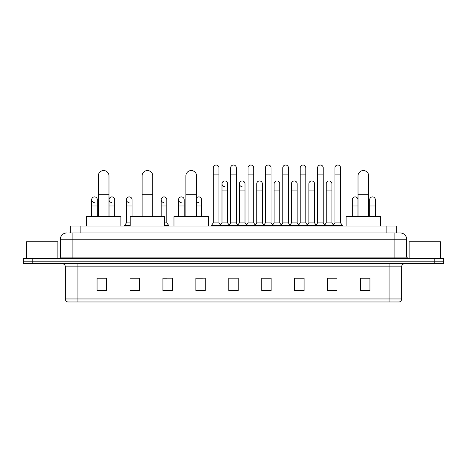 <?xml version="1.0" encoding="UTF-8"?>
<svg xmlns="http://www.w3.org/2000/svg" width="467" height="467" viewBox="0 0 467 467"><rect width="100%" height="100%" fill="white"/><g stroke="black" fill="none" stroke-linecap="round" stroke-linejoin="round"><path stroke-width="0.7" d="M70.715 232.969L70.715 226.069L396.285 226.069L396.285 232.969M68.976 232.969L398.17 232.969M68.83 232.969L72.91 232.969L72.91 239.238L60.36 239.238L60.36 257.119A1.57 1.57 0 0 1 58.795 258.689M66.635 232.969A6.275 6.275 0 0 0 60.36 239.238M400.365 232.969A6.275 6.275 0 0 1 406.64 239.238L394.09 239.238L394.09 232.969L400.272 232.969M406.64 239.238L406.64 257.119L408.205 258.689M32.76 258.689L23.35 258.689L23.35 261.193L32.76 261.193L23.35 261.193L23.35 263.703L32.76 263.703L32.76 261.193L434.24 261.193L32.76 261.193L32.76 258.689L434.24 258.689L434.24 261.193L443.65 261.193L434.24 261.193L434.24 263.703L32.76 263.703M443.65 258.689L443.65 261.193L443.65 258.689L434.24 258.689M401.62 298.962C401.532 300.462 400.779 301.466 399.361 301.974L389.075 301.974L389.075 298.962L401.62 298.962L401.62 266.844A3.135 3.135 0 0 1 404.755 263.703M389.075 301.974L67.639 301.974A3.135 3.135 0 0 1 65.38 298.962L65.38 266.844C65.193 264.935 64.148 263.89 62.245 263.703M369.94 290.713L369.94 278.163L360.53 278.163L360.53 290.713L369.94 290.713M337.005 290.713L337.005 278.163L327.595 278.163L327.595 290.713L337.005 290.713M304.075 290.713L304.075 278.163L294.665 278.163L294.665 290.713L304.075 290.713M271.14 290.713L271.14 278.163L261.73 278.163L261.73 290.713L271.14 290.713M106.47 290.713L106.47 278.163L97.06 278.163L97.06 290.713L106.47 290.713M139.405 290.713L139.405 278.163L129.995 278.163L129.995 290.713L139.405 290.713M172.335 290.713L172.335 278.163L162.925 278.163L162.925 290.713L172.335 290.713M205.27 290.713L205.27 278.163L195.86 278.163L195.86 290.713L205.27 290.713M238.205 290.713L238.205 278.163L228.795 278.163L228.795 290.713L238.205 290.713M443.65 263.703L443.65 261.193L443.65 263.703L434.24 263.703M299.872 278.227L297.456 278.227M334.623 278.227L332.206 278.227M195.86 278.227L202.509 278.227M162.925 278.227L167.128 278.227M136.142 278.227L132.377 278.227M265.116 278.163L262.699 278.227M230.365 278.163L236.635 278.163M139.405 278.227L129.995 278.227M106.47 278.227L97.06 278.227M271.14 278.227L261.73 278.227M304.075 278.227L294.665 278.227M337.005 278.227L327.595 278.227M369.94 278.227L360.53 278.227M57.85 258.689L57.85 241.748L26.485 241.748L26.485 258.689M98.315 216.659L98.315 175.884A5.33 5.33 0 0 1 103.645 170.548A5.33 5.33 0 0 1 108.98 175.884A5.33 5.33 0 0 0 103.645 170.548M108.98 216.659L108.98 175.884M120.895 226.069L120.895 216.659L86.395 216.659L86.395 226.069M142.102 216.659L142.102 175.884A5.33 5.33 0 0 1 147.432 170.548A5.33 5.33 0 0 1 152.767 175.884A5.33 5.33 0 0 0 147.432 170.548M152.767 216.659L152.767 175.884M164.682 226.069L164.682 216.659L130.182 216.659L130.182 226.069M185.889 216.659L185.889 175.884A5.33 5.33 0 0 1 191.219 170.548A5.33 5.33 0 0 1 196.549 175.884A5.33 5.33 0 0 0 191.219 170.548M196.549 216.659L196.549 175.884M208.469 226.069L208.469 216.659L173.969 216.659L173.969 226.069M358.02 216.659L358.02 175.884A5.33 5.33 0 0 1 363.355 170.548A5.33 5.33 0 0 1 368.685 175.884A5.33 5.33 0 0 0 363.355 170.548M368.685 216.659L368.685 175.884M380.605 226.069L380.605 216.659L346.105 216.659L346.105 226.069M213.302 174.127L218.947 174.127L218.947 222.928L213.302 222.928L213.302 167.851A2.825 2.825 0 0 1 216.303 165.032A2.825 2.825 0 0 1 218.947 167.851A2.825 2.825 0 0 0 216.303 165.032M213.302 222.928L211.417 225.438L211.417 226.069L211.417 225.438L220.827 225.438L220.827 226.069M218.947 222.928L220.827 225.438L228.795 225.438L228.795 226.069M230.675 174.127L236.325 174.127L236.325 222.928L230.675 222.928L230.675 167.851A2.825 2.825 0 0 1 233.675 165.032A2.825 2.825 0 0 1 236.325 167.851A2.825 2.825 0 0 0 233.675 165.032M230.675 199.718L230.675 222.928L228.795 225.438L238.205 225.438L238.205 226.069M236.325 222.928L238.205 225.438L246.173 225.438L246.173 226.069M248.053 174.127L253.698 174.127L253.698 222.928L248.053 222.928L248.053 167.851A2.825 2.825 0 0 1 251.053 165.032A2.825 2.825 0 0 1 253.698 167.851A2.825 2.825 0 0 0 251.053 165.032M245.012 222.928L245.012 190.057L239.367 190.057L239.367 222.928L245.012 222.928L246.535 224.96L248.053 222.928L246.173 225.438L255.583 225.438L255.583 226.069M256.739 222.928L256.739 190.057L262.39 190.057L262.39 222.928L256.739 222.928L255.221 224.96L253.698 222.928L255.583 225.438L263.546 225.438L263.546 226.069M265.431 174.127L271.076 174.127L271.076 222.928L265.431 222.928L265.431 167.851A2.825 2.825 0 0 1 268.432 165.032A2.825 2.825 0 0 1 271.076 167.851A2.825 2.825 0 0 0 268.432 165.032M262.39 222.928L263.908 224.96L265.431 222.928L263.546 225.438L272.956 225.438L272.956 226.069M274.117 222.928L274.117 190.057L279.762 190.057L279.762 222.928L274.117 222.928L272.6 224.96L271.076 222.928L272.956 225.438L280.924 225.438L280.924 226.069M282.809 174.127L288.454 174.127L288.454 222.928L282.809 222.928L282.809 167.851A2.825 2.825 0 0 1 285.81 165.032A2.825 2.825 0 0 1 288.454 167.851A2.825 2.825 0 0 0 285.81 165.032M279.762 222.928L281.286 224.96L282.809 222.928L280.924 225.438L290.334 225.438L290.334 226.069M291.496 222.928L291.496 190.057L297.14 190.057L297.14 222.928L291.496 222.928L289.972 224.96L288.454 222.928L290.334 225.438L298.302 225.438L298.302 226.069M300.182 174.127L305.827 174.127L305.827 222.928L300.182 222.928L300.182 167.851A2.825 2.825 0 0 1 303.182 165.032A2.825 2.825 0 0 1 305.827 167.851A2.825 2.825 0 0 0 303.182 165.032M297.14 222.928L298.664 224.96L300.182 222.928L298.302 225.438L307.712 225.438L307.712 226.069M308.874 222.928L308.874 190.057L314.519 190.057L314.519 222.928L308.874 222.928L307.35 224.96L305.827 222.928L307.712 225.438L315.68 225.438L315.68 226.069M317.56 174.127L323.205 174.127L323.205 222.928L317.56 222.928L317.56 167.851A2.825 2.825 0 0 1 320.56 165.032A2.825 2.825 0 0 1 323.205 167.851A2.825 2.825 0 0 0 320.56 165.032M314.519 222.928L316.036 224.96L317.56 222.928L315.68 225.438L325.09 225.438L325.09 226.069M326.246 222.928L326.246 190.057L331.897 190.057L331.897 222.928L326.246 222.928L324.728 224.96L323.205 222.928L325.09 225.438L333.053 225.438L333.053 226.069M334.938 174.127L340.583 174.127L340.583 222.928L334.938 222.928L334.938 167.851A2.825 2.825 0 0 1 337.939 165.032A2.825 2.825 0 0 1 340.583 167.851A2.825 2.825 0 0 0 337.939 165.032M334.938 222.928L333.053 225.438L342.463 225.438L342.463 226.069M340.583 222.928L342.463 225.438M224.633 186.602A2.825 2.825 0 0 1 221.988 183.788A2.825 2.825 0 0 1 224.989 180.968A2.825 2.825 0 0 1 227.633 183.788L227.633 190.057L221.988 190.057L221.988 183.788M227.633 190.057L227.633 222.928L221.988 222.928L221.988 190.057M221.988 222.928L220.465 224.96M227.633 222.928L229.157 224.96M242.011 186.602A2.825 2.825 0 0 1 239.367 183.788A2.825 2.825 0 0 1 242.367 180.968A2.825 2.825 0 0 1 245.012 183.788L245.012 190.057M239.367 222.928L237.843 224.96M256.739 190.057L256.739 183.788A2.825 2.825 0 0 1 259.74 180.968A2.825 2.825 0 0 1 262.39 183.788L262.39 190.057M274.117 190.057L274.117 183.788A2.825 2.825 0 0 1 277.118 180.968A2.825 2.825 0 0 1 279.762 183.788L279.762 190.057M291.496 190.057L291.496 183.788A2.825 2.825 0 0 1 294.496 180.968A2.825 2.825 0 0 1 297.14 183.788L297.14 190.057M308.874 190.057L308.874 183.788A2.825 2.825 0 0 1 311.874 180.968A2.825 2.825 0 0 1 314.519 183.788L314.519 190.057M326.246 190.057L326.246 183.788A2.825 2.825 0 0 1 329.247 180.968A2.825 2.825 0 0 1 331.897 183.788L331.897 190.057M331.897 222.928L333.415 224.96M94.311 202.538A2.825 2.825 0 0 1 91.666 199.718A2.825 2.825 0 0 1 94.667 196.905A2.825 2.825 0 0 1 97.311 199.718L97.311 205.994L91.666 205.994L91.666 199.718M97.311 216.659L97.311 205.994M91.666 216.659L91.666 205.994M111.689 202.538A2.825 2.825 0 0 1 109.039 199.718A2.825 2.825 0 0 1 112.039 196.905A2.825 2.825 0 0 1 114.689 199.718L114.689 205.994L109.039 205.994L109.039 199.718M114.689 216.659L114.689 205.994M109.039 216.659L109.039 205.994M129.061 202.538A2.825 2.825 0 0 1 126.417 199.718A2.825 2.825 0 0 1 129.417 196.905A2.825 2.825 0 0 1 132.062 199.718L132.062 205.994L126.417 205.994L126.417 199.718M130.182 222.928L126.417 222.928L126.417 205.994M132.062 216.659L132.062 205.994M126.417 222.928L124.537 225.438L124.537 226.069M130.182 225.438L124.537 225.438M163.818 202.538A2.825 2.825 0 0 1 161.173 199.718A2.825 2.825 0 0 1 164.168 196.905A2.825 2.825 0 0 1 166.818 199.718L166.818 205.994L161.173 205.994L161.173 199.718M166.818 205.994L166.818 222.928L164.682 222.928M161.173 216.659L161.173 205.994M166.818 222.928L168.698 225.438L164.682 225.438M168.698 225.438L168.698 226.069M181.19 202.538A2.825 2.825 0 0 1 178.546 199.718A2.825 2.825 0 0 1 181.546 196.905A2.825 2.825 0 0 1 184.191 199.718L184.191 205.994L178.546 205.994L178.546 199.718M184.191 216.659L184.191 205.994M178.546 216.659L178.546 205.994M198.568 202.538A2.825 2.825 0 0 1 196.549 201.493M196.549 197.944A2.825 2.825 0 0 1 201.569 199.718L201.569 205.994L196.549 205.994M201.569 216.659L201.569 205.994M352.311 199.718A2.825 2.825 0 0 1 355.311 196.905A2.825 2.825 0 0 1 357.961 199.718L357.961 205.994L352.311 205.994L352.311 199.718M357.961 216.659L357.961 205.994M352.311 216.659L352.311 205.994M369.689 199.718A2.825 2.825 0 0 1 372.689 196.905A2.825 2.825 0 0 1 375.334 199.718L375.334 205.994L369.689 205.994L369.689 199.718M375.334 216.659L375.334 205.994M369.689 216.659L369.689 205.994M440.515 258.689L440.515 241.748L409.15 241.748L409.15 258.689M80.126 232.969L80.126 226.069M386.874 232.969L386.874 226.069M72.91 258.689L72.91 257.119L406.64 257.119M60.36 257.119L72.91 257.119L72.91 239.238L394.09 239.238L394.09 258.689M389.075 263.703L389.075 266.844L65.38 266.844M401.62 266.844L389.075 266.844L389.075 298.962L77.925 298.962L77.925 301.974M65.38 298.962L77.925 298.962L77.925 263.703M238.205 290.276L228.795 290.276M205.27 290.276L195.86 290.276M172.335 290.276L162.925 290.276M139.405 290.276L129.995 290.276M106.47 290.276L97.06 290.276M271.14 290.276L261.73 290.276M304.075 290.276L294.665 290.276M337.005 290.276L327.595 290.276M369.94 290.276L360.53 290.276M98.315 194.698L108.98 194.698M142.102 194.698L152.767 194.698M185.889 194.698L196.549 194.698M358.02 194.698L368.685 194.698M218.947 174.127L218.947 167.851M236.325 174.127L236.325 167.851M253.698 174.127L253.698 167.851M271.076 174.127L271.076 167.851M288.454 174.127L288.454 167.851M305.827 174.127L305.827 167.851M323.205 174.127L323.205 167.851M340.583 174.127L340.583 167.851M239.367 190.057L239.367 183.788"/></g></svg>
